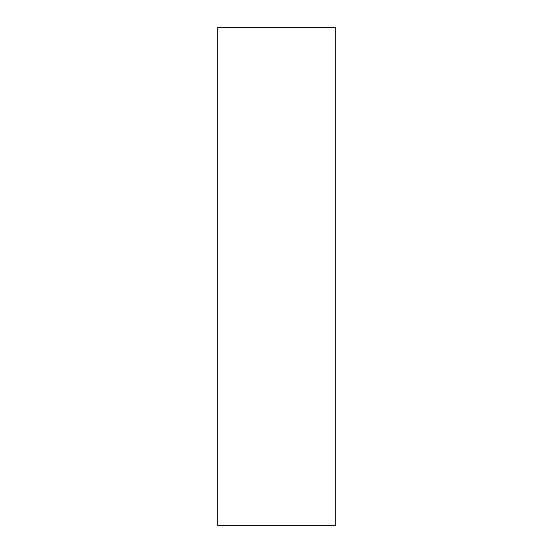 <?xml version="1.0" encoding="UTF-8"?>
<svg xmlns="http://www.w3.org/2000/svg" width="553" height="553" viewBox="0 0 553 553"><rect width="100%" height="100%" fill="white"/><g stroke="black" fill="none" stroke-linecap="round" stroke-linejoin="round"><path stroke-width="0.83" d="M335.284 276.5L335.284 27.65L217.716 27.65L217.716 525.35L335.284 525.35L335.284 276.5"/></g></svg>

